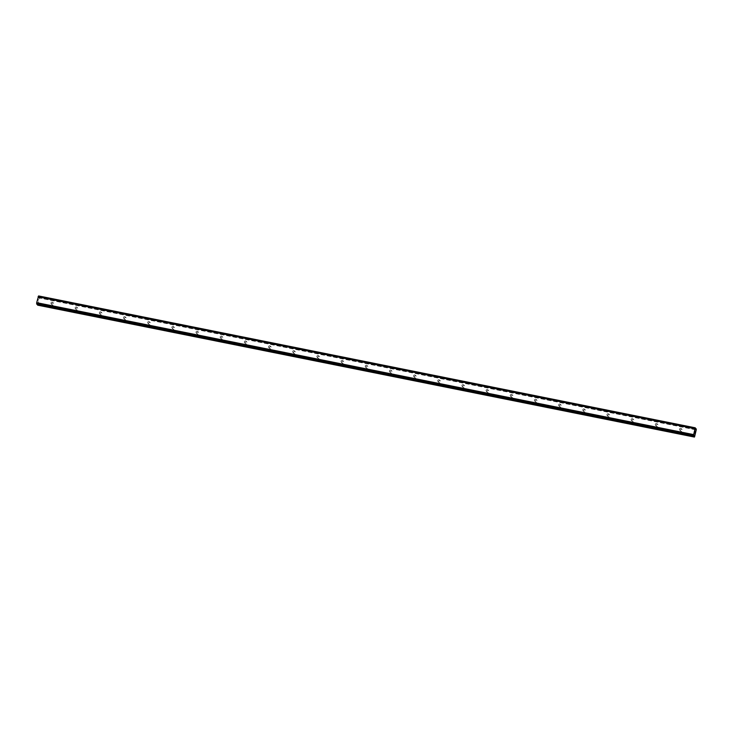 <?xml version="1.0" encoding="UTF-8"?>
<svg xmlns="http://www.w3.org/2000/svg" width="733" height="733" viewBox="0 0 733 733"><rect width="100%" height="100%" fill="white"/><g stroke="black" fill="none" stroke-linecap="round" stroke-linejoin="round"><path stroke-width="0.55" stroke-dasharray="3.67 2.75" d="M680.27 430.353A1.054 1.017 137.3 0 1 679.619 428.851A1.054 1.017 137.3 0 1 681.287 428.631A1.054 1.017 137.3 0 1 680.27 430.353M681.598 429.254A1.054 1.017 -42.7 0 0 680.591 430.977A1.054 1.017 -42.7 0 0 682.249 430.766A1.054 1.017 -42.7 0 0 681.598 429.254M656.099 425.497A1.054 1.017 137.3 0 1 655.449 423.995A1.054 1.017 137.3 0 1 657.107 423.775A1.054 1.017 137.3 0 1 656.099 425.497M657.428 424.398A1.054 1.017 -42.7 0 0 656.411 426.13A1.054 1.017 -42.7 0 0 658.078 425.91A1.054 1.017 -42.7 0 0 657.428 424.398M631.919 420.65A1.054 1.017 137.3 0 1 631.278 419.139A1.054 1.017 137.3 0 1 632.936 418.919A1.054 1.017 137.3 0 1 631.919 420.65M633.257 419.542A1.054 1.017 -42.7 0 0 632.24 421.273A1.054 1.017 -42.7 0 0 633.908 421.054A1.054 1.017 -42.7 0 0 633.257 419.542M607.749 415.794A1.054 1.017 137.3 0 1 607.098 414.282A1.054 1.017 137.3 0 1 608.766 414.063A1.054 1.017 137.3 0 1 607.749 415.794M609.086 414.686A1.054 1.017 -42.7 0 0 608.069 416.417A1.054 1.017 -42.7 0 0 609.728 416.197A1.054 1.017 -42.7 0 0 609.086 414.686M583.578 410.938A1.054 1.017 137.3 0 1 582.927 409.426A1.054 1.017 137.3 0 1 584.595 409.206A1.054 1.017 137.3 0 1 583.578 410.938M584.907 409.829A1.054 1.017 -42.7 0 0 583.889 411.561A1.054 1.017 -42.7 0 0 585.557 411.341A1.054 1.017 -42.7 0 0 584.907 409.829M559.398 406.082A1.054 1.017 137.3 0 1 558.757 404.57A1.054 1.017 137.3 0 1 560.415 404.35A1.054 1.017 137.3 0 1 559.398 406.082M560.736 404.983A1.054 1.017 -42.7 0 0 559.719 406.705A1.054 1.017 -42.7 0 0 561.386 406.485A1.054 1.017 -42.7 0 0 560.736 404.983M535.227 401.226A1.054 1.017 137.3 0 1 534.577 399.714A1.054 1.017 137.3 0 1 536.244 399.503A1.054 1.017 137.3 0 1 535.227 401.226M536.565 400.126A1.054 1.017 -42.7 0 0 535.548 401.849A1.054 1.017 -42.7 0 0 537.207 401.629A1.054 1.017 -42.7 0 0 536.565 400.126M511.057 396.37A1.054 1.017 137.3 0 1 510.406 394.867A1.054 1.017 137.3 0 1 512.074 394.647A1.054 1.017 137.3 0 1 511.057 396.37M512.385 395.27A1.054 1.017 -42.7 0 0 511.377 396.993A1.054 1.017 -42.7 0 0 513.036 396.782A1.054 1.017 -42.7 0 0 512.385 395.27M486.886 391.514A1.054 1.017 137.3 0 1 486.236 390.011A1.054 1.017 137.3 0 1 487.894 389.791A1.054 1.017 137.3 0 1 486.886 391.514M488.215 390.414A1.054 1.017 -42.7 0 0 487.198 392.146A1.054 1.017 -42.7 0 0 488.865 391.926A1.054 1.017 -42.7 0 0 488.215 390.414M462.706 386.667A1.054 1.017 137.3 0 1 462.065 385.155A1.054 1.017 137.3 0 1 463.723 384.935A1.054 1.017 137.3 0 1 462.706 386.667M464.044 385.558A1.054 1.017 -42.7 0 0 463.027 387.29A1.054 1.017 -42.7 0 0 464.685 387.07A1.054 1.017 -42.7 0 0 464.044 385.558M438.536 381.811A1.054 1.017 137.3 0 1 437.885 380.299A1.054 1.017 137.3 0 1 439.553 380.079A1.054 1.017 137.3 0 1 438.536 381.811M439.864 380.702A1.054 1.017 -42.7 0 0 438.856 382.434A1.054 1.017 -42.7 0 0 440.515 382.214A1.054 1.017 -42.7 0 0 439.864 380.702M414.365 376.954A1.054 1.017 137.3 0 1 413.714 375.443A1.054 1.017 137.3 0 1 415.373 375.223A1.054 1.017 137.3 0 1 414.365 376.954M415.693 375.846A1.054 1.017 -42.7 0 0 414.676 377.577A1.054 1.017 -42.7 0 0 416.344 377.358A1.054 1.017 -42.7 0 0 415.693 375.846M390.185 372.098A1.054 1.017 137.3 0 1 389.544 370.586A1.054 1.017 137.3 0 1 391.202 370.367A1.054 1.017 137.3 0 1 390.185 372.098M391.523 370.999A1.054 1.017 -42.7 0 0 390.506 372.721A1.054 1.017 -42.7 0 0 392.173 372.501A1.054 1.017 -42.7 0 0 391.523 370.999M366.014 367.242A1.054 1.017 137.3 0 1 365.364 365.73A1.054 1.017 137.3 0 1 367.031 365.52A1.054 1.017 137.3 0 1 366.014 367.242M367.352 366.143A1.054 1.017 -42.7 0 0 366.335 367.865A1.054 1.017 -42.7 0 0 367.993 367.645A1.054 1.017 -42.7 0 0 367.352 366.143M341.844 362.386A1.054 1.017 137.3 0 1 341.193 360.883A1.054 1.017 137.3 0 1 342.861 360.663A1.054 1.017 137.3 0 1 341.844 362.386M343.172 361.287A1.054 1.017 -42.7 0 0 342.155 363.009A1.054 1.017 -42.7 0 0 343.823 362.798A1.054 1.017 -42.7 0 0 343.172 361.287M317.664 357.53A1.054 1.017 137.3 0 1 317.022 356.027A1.054 1.017 137.3 0 1 318.681 355.807A1.054 1.017 137.3 0 1 317.664 357.53M319.002 356.43A1.054 1.017 -42.7 0 0 317.985 358.153A1.054 1.017 -42.7 0 0 319.652 357.942A1.054 1.017 -42.7 0 0 319.002 356.43M293.493 352.683A1.054 1.017 137.3 0 1 292.852 351.171A1.054 1.017 137.3 0 1 294.51 350.951A1.054 1.017 137.3 0 1 293.493 352.683M294.831 351.574A1.054 1.017 -42.7 0 0 293.814 353.306A1.054 1.017 -42.7 0 0 295.472 353.086A1.054 1.017 -42.7 0 0 294.831 351.574M269.323 347.827A1.054 1.017 137.3 0 1 268.672 346.315A1.054 1.017 137.3 0 1 270.34 346.095A1.054 1.017 137.3 0 1 269.323 347.827M270.651 346.718A1.054 1.017 -42.7 0 0 269.643 348.45A1.054 1.017 -42.7 0 0 271.302 348.23A1.054 1.017 -42.7 0 0 270.651 346.718M245.152 342.971A1.054 1.017 137.3 0 1 244.501 341.459A1.054 1.017 137.3 0 1 246.16 341.239A1.054 1.017 137.3 0 1 245.152 342.971M246.48 341.862A1.054 1.017 -42.7 0 0 245.463 343.594A1.054 1.017 -42.7 0 0 247.131 343.374A1.054 1.017 -42.7 0 0 246.48 341.862M220.972 338.115A1.054 1.017 137.3 0 1 220.331 336.603A1.054 1.017 137.3 0 1 221.989 336.383A1.054 1.017 137.3 0 1 220.972 338.115M222.31 337.015A1.054 1.017 -42.7 0 0 221.293 338.738A1.054 1.017 -42.7 0 0 222.951 338.518A1.054 1.017 -42.7 0 0 222.31 337.015M196.801 333.258A1.054 1.017 137.3 0 1 196.151 331.747A1.054 1.017 137.3 0 1 197.818 331.536A1.054 1.017 137.3 0 1 196.801 333.258M198.139 332.159A1.054 1.017 -42.7 0 0 197.122 333.881A1.054 1.017 -42.7 0 0 198.78 333.662A1.054 1.017 -42.7 0 0 198.139 332.159M172.631 328.402A1.054 1.017 137.3 0 1 171.98 326.9A1.054 1.017 137.3 0 1 173.639 326.68A1.054 1.017 137.3 0 1 172.631 328.402M173.959 327.303A1.054 1.017 -42.7 0 0 172.942 329.025A1.054 1.017 -42.7 0 0 174.61 328.815A1.054 1.017 -42.7 0 0 173.959 327.303M148.451 323.546A1.054 1.017 137.3 0 1 147.809 322.044A1.054 1.017 137.3 0 1 149.468 321.824A1.054 1.017 137.3 0 1 148.451 323.546M149.789 322.447A1.054 1.017 -42.7 0 0 148.772 324.169A1.054 1.017 -42.7 0 0 150.439 323.959A1.054 1.017 -42.7 0 0 149.789 322.447M124.28 318.699A1.054 1.017 137.3 0 1 123.63 317.187A1.054 1.017 137.3 0 1 125.297 316.968A1.054 1.017 137.3 0 1 124.28 318.699M125.618 317.591A1.054 1.017 -42.7 0 0 124.601 319.322A1.054 1.017 -42.7 0 0 126.259 319.102A1.054 1.017 -42.7 0 0 125.618 317.591M100.109 313.843A1.054 1.017 137.3 0 1 99.459 312.331A1.054 1.017 137.3 0 1 101.127 312.111A1.054 1.017 137.3 0 1 100.109 313.843M101.438 312.734A1.054 1.017 -42.7 0 0 100.421 314.466A1.054 1.017 -42.7 0 0 102.089 314.246A1.054 1.017 -42.7 0 0 101.438 312.734M75.93 308.987A1.054 1.017 137.3 0 1 75.288 307.475A1.054 1.017 137.3 0 1 76.947 307.255A1.054 1.017 137.3 0 1 75.93 308.987M77.267 307.878A1.054 1.017 -42.7 0 0 76.25 309.61A1.054 1.017 -42.7 0 0 77.918 309.39A1.054 1.017 -42.7 0 0 77.267 307.878M51.759 304.131A1.054 1.017 137.3 0 1 51.118 302.619A1.054 1.017 137.3 0 1 52.776 302.399A1.054 1.017 137.3 0 1 51.759 304.131M53.097 303.031A1.054 1.017 -42.7 0 0 52.08 304.754A1.054 1.017 -42.7 0 0 53.738 304.534A1.054 1.017 -42.7 0 0 53.097 303.031M694.847 432.727L694.673 433.432M694.6 432.452L694.673 433.542M694.976 431.151L694.765 431.856M695.186 431.297L695.003 432.058M694.948 431.242L694.976 432.259M38.189 299.403L38.015 300.118L38.189 299.403M38.418 299.65L38.244 300.365L38.418 299.65M38.263 300.383L38.189 299.293L38.263 300.383M37.713 305.175L39.619 297.561L39.417 296.847L38.657 297.745L38.592 295.94M36.76 304.131L37.374 303.077L37.493 304.287M37.374 303.077L694.069 434.971L37.374 303.077M696.35 428.961L39.637 297.076M696.332 429.456L39.619 297.561M695.36 429.098L38.647 297.204M695.351 428.979L38.638 297.085M693.839 435.338L37.126 303.444L693.839 435.338M693.885 435.274L37.172 303.389M694.591 436.74L37.887 304.855M39.417 296.847L695.333 428.576L39.435 296.847M695.324 428.649L39.353 296.911M695.406 429.666L38.858 297.818M695.489 429.767L38.776 297.873M695.37 429.63L38.657 297.745M695.342 429.456L38.629 297.561M695.379 428.2L38.675 296.315M695.397 428.09L38.684 296.196M695.397 428.008L38.684 296.114M695.388 427.916L38.675 296.031M693.5 435.988L36.787 304.103M693.528 435.933L36.815 304.048M693.565 435.842L36.852 303.957M694.014 435.036L37.301 303.15M693.995 435.063L37.502 303.224M693.913 435.219L37.53 303.398M679.738 430.06L680.591 430.977M655.559 425.204L656.411 426.13M631.388 420.348L632.24 421.273M607.217 415.492L608.069 416.417M583.047 410.636L583.889 411.561M558.867 405.78L559.719 406.705M534.696 400.933L535.548 401.849M510.525 396.077L511.377 396.993M486.345 391.22L487.198 392.146M462.175 386.364L463.027 387.29M438.004 381.508L438.856 382.434M413.824 376.652L414.676 377.577M389.654 371.796L390.506 372.721M365.483 366.949L366.335 367.865M341.312 362.093L342.155 363.009M317.132 357.237L317.985 358.153M292.962 352.381L293.814 353.306M268.791 347.524L269.643 348.45M244.611 342.668L245.463 343.594M220.441 337.812L221.293 338.738M196.27 332.965L197.122 333.881M172.099 328.109L172.942 329.025M147.919 323.253L148.772 324.169M123.749 318.397L124.601 319.322M99.578 313.541L100.421 314.466M75.398 308.685L76.25 309.61M51.228 303.829L52.08 304.754M52.776 302.399L53.628 303.325M76.947 307.255L77.799 308.181M101.127 312.111L101.969 313.037M125.297 316.968L126.149 317.893M149.468 321.824L150.32 322.74M173.639 326.68L174.491 327.596M197.818 331.536L198.67 332.452M221.989 336.383L222.841 337.308M246.16 341.239L247.012 342.164M270.34 346.095L271.192 347.021M294.51 350.951L295.362 351.877M318.681 355.807L319.533 356.724M342.861 360.663L343.704 361.58M367.031 365.52L367.884 366.436M391.202 370.367L392.054 371.292M415.373 375.223L416.225 376.148M439.553 380.079L440.405 381.004M463.723 384.935L464.575 385.86M487.894 389.791L488.746 390.707M512.074 394.647L512.926 395.563M536.244 399.503L537.097 400.42M560.415 404.35L561.267 405.276M584.595 409.206L585.438 410.132M608.766 414.063L609.618 414.988M632.936 418.919L633.788 419.844M657.107 423.775L657.959 424.7M681.287 428.631L682.139 429.547M695.507 429.767L38.794 297.882"/><path stroke-width="1.1" d="M694.444 433.185L694.609 432.47L694.444 433.185M694.618 432.47L694.408 433.258L694.866 432.745M694.792 431.966L694.976 431.151M695.012 431.517L695.003 432.058L695.012 431.517M695.003 432.058L695.186 431.297M694.976 432.259L694.948 431.242M693.455 436.016L694.096 434.981L694.591 436.74L696.332 429.456L695.333 428.576L696.13 428.732L695.37 429.63L695.305 427.834L38.592 295.94L36.696 302.674L36.742 304.131L693.455 436.016L36.65 303.948M695.26 427.861L38.519 296.022M693.363 435.842L695.232 427.916M37.493 304.287L37.713 305.175L694.417 437.06M694.921 428.512L38.208 296.627M694.875 428.576L38.162 296.682M694.811 428.704L38.098 296.81M693.409 434.559L36.696 302.674M693.4 434.751L36.696 302.866M693.409 434.871L36.696 302.986M696.066 428.796L695.324 428.649M695.196 428.008L38.483 296.123M693.381 435.64L36.668 303.755M693.363 435.759L36.65 303.865M693.372 435.933L36.659 304.039M694.188 436.666L37.475 304.772M694.215 436.841L37.502 304.955M693.464 436.025L36.751 304.131"/></g></svg>
